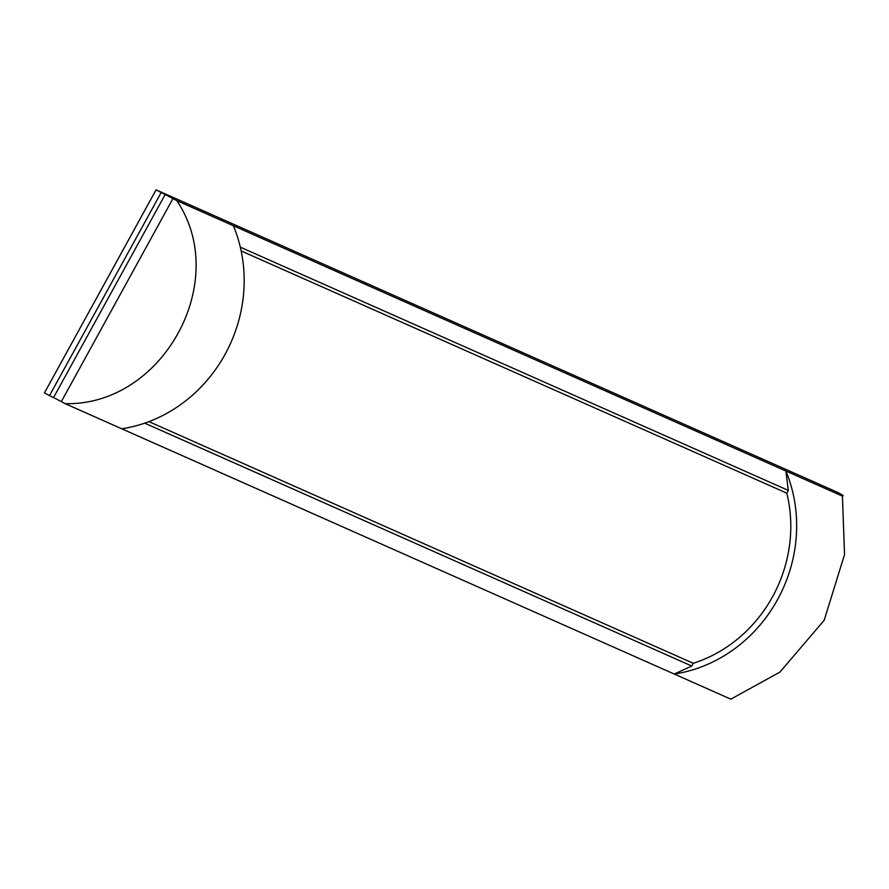 <?xml version="1.0" encoding="UTF-8"?>
<svg xmlns="http://www.w3.org/2000/svg" width="889" height="889" viewBox="0 0 889 889"><rect width="100%" height="100%" fill="white"/><g stroke="black" fill="none" stroke-linecap="round" stroke-linejoin="round"><path stroke-width="1.33" d="M788.321 490.417L785.865 471.003A142.64 130.916 -66.1 0 1 674.24 674.04L65.175 403.673A125.327 4.589 28.8 0 0 61.33 401.617A15.669 0.578 28.8 0 0 53.518 397.627L44.45 392.894L156.075 189.846L838.16 492.628L843.161 495.484L840.405 494.351A15.669 0.578 28.8 0 0 839.627 494.117A15.669 0.578 28.8 0 0 840.761 495.017A125.327 4.589 28.8 0 0 842.428 496.106L844.55 554.536L824.181 620.266L779.909 672.117L730.814 699.154L674.24 674.04L691.786 666.028L693.287 663.283A136.173 124.982 -66.1 0 0 786.809 493.162L788.321 490.417L240.319 247.164M842.428 496.106L176.8 200.636A125.327 4.589 28.8 0 0 172.955 198.58A15.669 0.578 28.8 0 0 165.143 194.591L156.075 189.846M786.809 493.162L241.152 250.942M693.287 663.283L148.919 421.63M691.786 666.028L144.685 423.164M842.516 496.651L843.161 495.484M49.451 395.738L161.076 192.702M121.749 428.787A142.64 130.916 -66.1 0 0 233.374 225.739M65.175 403.673C162.743 405.973 231.373 281.446 176.8 200.636M53.518 397.627L165.143 194.591M61.33 401.617L172.955 198.58"/></g></svg>

